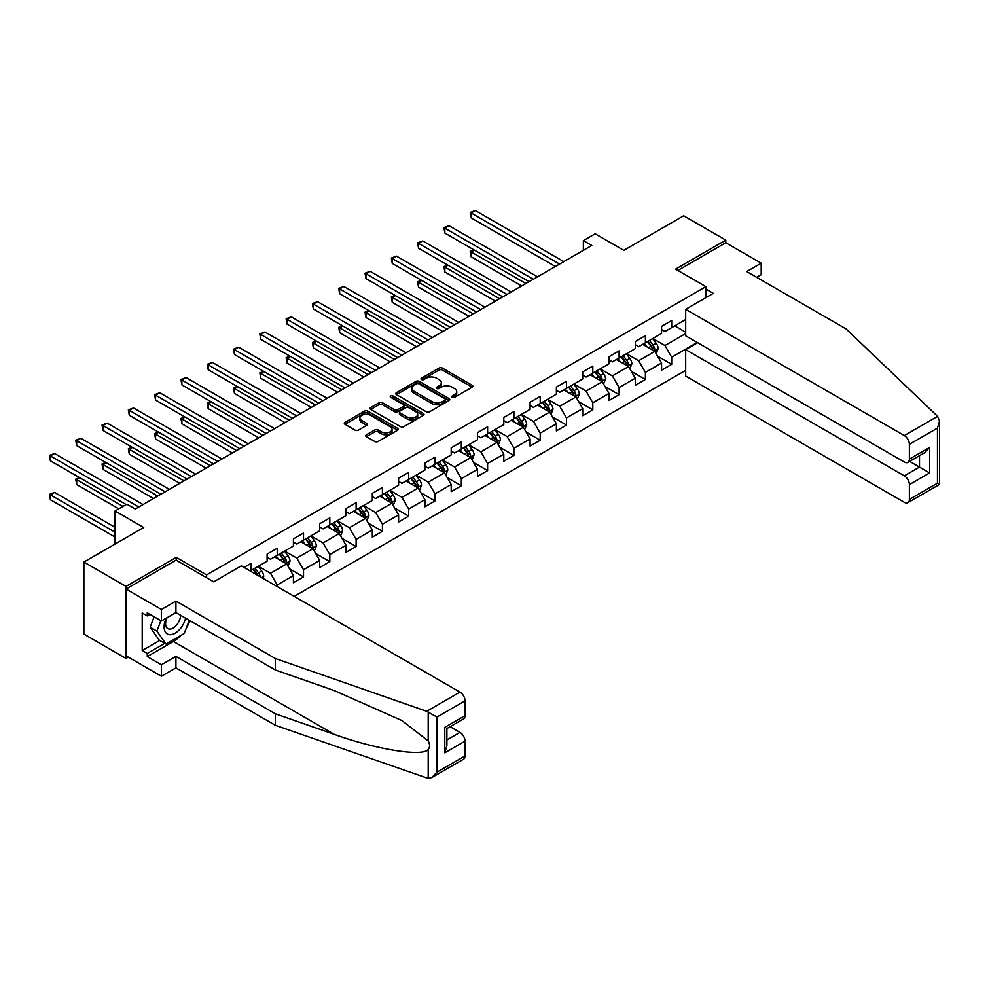 <?xml version="1.0" encoding="UTF-8"?>
<svg xmlns="http://www.w3.org/2000/svg" width="989" height="989" viewBox="0 0 989 989"><rect width="100%" height="100%" fill="white"/><g stroke="black" fill="none" stroke-linecap="round" stroke-linejoin="round"><path stroke-width="1.48" d="M452.257 397.331A1.644 0.94 0 0 0 454.569 397.331L472.161 387.181A2.337 1.348 0 0 0 472.841 386.229A2.337 1.348 0 0 0 472.161 385.265L442.367 368.069A2.337 1.348 0 0 0 439.067 368.069L421.475 378.218A1.644 0.94 0 0 0 421.005 378.886A1.644 0.94 0 0 0 421.475 379.566A1.644 0.94 0 0 0 423.799 379.566L426.074 378.243A7.492 4.327 0 0 1 436.668 378.243L439.141 379.677A7.492 4.327 0 0 1 441.341 382.743A7.492 4.327 0 0 1 439.141 385.797L436.866 387.107A1.644 0.94 0 0 0 436.384 387.775A1.644 0.94 0 0 0 436.866 388.442A1.644 0.94 0 0 0 439.19 388.442L441.465 387.132A7.492 4.327 0 0 1 452.047 387.132L454.532 388.566A7.492 4.327 0 0 1 456.733 391.619A7.492 4.327 0 0 1 454.532 394.673L452.257 395.996A1.644 0.94 0 0 0 451.775 396.663A1.644 0.94 0 0 0 452.257 397.331L452.257 395.996M366.424 434.752A2.337 1.348 0 0 0 365.732 435.704A2.337 1.348 0 0 0 366.424 436.668L374.782 441.49A2.337 1.348 0 0 0 378.082 441.49L397.615 430.215A2.337 1.348 0 0 0 398.295 429.263A2.337 1.348 0 0 0 397.615 428.311L367.834 411.115A2.337 1.348 0 0 0 364.521 411.115L344.988 422.377A2.337 1.348 0 0 0 344.308 423.341A2.337 1.348 0 0 0 344.988 424.293L355.088 430.116A2.337 1.348 0 0 0 358.401 430.116L366.758 425.295A2.337 1.348 0 0 0 367.438 424.343A2.337 1.348 0 0 0 366.758 423.391L361.751 420.498A6.255 3.61 0 0 1 359.909 417.939A6.255 3.61 0 0 1 363.779 414.601A6.255 3.61 0 0 1 370.603 415.38L390.21 426.704A6.255 3.61 0 0 1 392.04 429.263A6.255 3.61 0 0 1 388.183 432.601A6.255 3.61 0 0 1 381.358 431.822L378.082 429.931A2.337 1.348 0 0 0 374.782 429.931L366.424 434.752L366.424 436.668M756.659 277.303L761.209 274.67L761.209 263.185L725.802 242.75L725.802 240.117L683.659 215.787L623.824 250.341L595.168 233.8L583.362 240.611L591.793 245.47L135.283 509.026L126.864 504.167L115.058 510.979L115.058 544.074M176.252 560.231L176.252 557.4L126.011 586.403L83.867 562.073L143.714 527.52L115.058 510.979M176.252 557.4L206.602 574.918L705.911 286.637L705.911 297.64M725.802 240.117L675.574 269.119L705.911 286.637M426.234 411.783A2.337 1.348 0 0 0 429.547 411.783L449.068 400.508A2.337 1.348 0 0 0 449.76 399.556A2.337 1.348 0 0 0 449.068 398.592L419.287 381.395A2.337 1.348 0 0 0 415.973 381.395L396.453 392.67A2.337 1.348 0 0 0 395.773 393.622A2.337 1.348 0 0 0 396.453 394.586L426.234 411.783M391.397 397.689A1.644 0.94 0 0 1 393.066 397.912L393.066 395.971L423.341 413.451A2.337 1.348 0 0 1 424.034 414.403A2.337 1.348 0 0 1 423.341 415.355L403.821 426.63A2.337 1.348 0 0 1 400.508 426.63L370.727 409.434L379.084 404.649L379.084 402.708L370.727 407.53A2.337 1.348 0 0 0 370.034 408.482A2.337 1.348 0 0 0 370.727 409.434L370.727 407.53M379.084 404.649A2.337 1.348 0 0 1 382.384 404.649L382.384 402.708A2.337 1.348 0 0 0 379.084 402.708M382.384 402.708L394.463 409.681A2.337 1.348 0 0 0 397.776 409.681L403.327 406.479A2.337 1.348 0 0 0 404.007 405.527A2.337 1.348 0 0 0 403.327 404.563L390.742 397.306A1.644 0.94 0 0 1 390.259 396.638A1.644 0.94 0 0 1 391.273 395.761A1.644 0.94 0 0 1 393.066 395.971M126.011 586.403L126.011 658.427L83.867 634.097L83.867 562.073M206.602 577.749L206.602 574.918M294.178 596.379L685.686 370.343M685.686 319.534L671.692 327.619L671.692 320.51L661.579 326.345L661.579 333.454L645.397 342.8L645.397 335.691L635.284 341.539L635.284 348.635L619.102 357.981L619.102 350.872L608.989 356.72L608.989 363.816L592.807 373.162L592.807 366.066L582.694 371.901L582.694 379.01L566.499 388.343L566.499 381.247L556.387 387.082L556.387 394.191L540.204 403.537L540.204 396.428L530.092 402.263L530.092 409.372L513.909 418.718L513.909 411.609L503.797 417.445L503.797 424.553L487.614 433.899L487.614 426.791L477.502 432.626L477.502 439.734L461.319 449.08L461.319 441.972L451.194 447.819L451.194 454.915L435.012 464.261L435.012 457.153L424.899 463L424.899 470.096L408.717 479.442L408.717 472.334L398.604 478.182L398.604 485.29L382.422 494.624L382.422 487.528L372.309 493.363L372.309 500.471L356.127 509.805L356.127 502.709L346.014 508.544L346.014 515.652L329.819 524.998L329.819 517.89L319.707 523.725L319.707 530.833L303.524 540.179L303.524 533.071L293.412 538.906L293.412 546.015L277.229 555.361L277.229 548.252L267.117 554.1L267.117 561.196L250.934 570.542L250.934 563.433L244.023 567.426M697.233 342.454L671.692 357.202L671.692 364.311L661.579 370.146L661.579 363.037L645.397 372.383L645.397 379.492L635.284 385.327L635.284 378.231L619.102 387.564L619.102 394.673L608.989 400.508L608.989 393.412L592.807 402.758L592.807 409.854L582.694 415.701L582.694 408.593L566.499 417.939L566.499 425.035L556.387 430.883L556.387 423.774L540.204 433.12L540.204 440.229L530.092 446.064L530.092 438.955L513.909 448.301L513.909 455.41L503.797 461.245L503.797 454.136L487.614 463.482L487.614 470.591L477.502 476.426L477.502 469.318L461.319 478.664L461.319 485.772L451.194 491.607L451.194 484.511L435.012 493.845L435.012 500.953L424.899 506.788L424.899 499.692L408.717 509.038L408.717 516.134L398.604 521.982L398.604 514.873L382.422 524.219L382.422 531.316L372.309 537.163L372.309 530.055L356.127 539.401L356.127 546.509L346.014 552.344L346.014 545.236L329.819 554.582L329.819 561.69L319.707 567.525L319.707 560.417L303.524 569.763L303.524 576.871L293.412 582.706L293.412 575.598L277.229 584.944L277.229 586.601M250.934 570.542L250.168 570.974M274.534 556.918L286.674 563.928L270.492 573.274L258.352 566.264M267.117 557.302L270.492 559.255L277.229 555.361M270.492 573.274L277.229 584.944M286.674 563.928L293.412 575.598M300.829 541.737L312.969 548.747L296.787 558.08L284.647 551.083M293.412 542.12L296.787 544.074L303.524 540.179M296.787 558.08L303.524 569.763M312.969 548.747L319.707 560.417M327.124 526.556L339.264 533.553L323.082 542.899L310.942 535.89M319.707 526.939L323.082 528.892L329.819 524.998M323.082 542.899L329.819 554.582M339.264 533.553L346.014 545.236M353.419 511.362L365.559 518.372L349.377 527.718L337.237 520.709M346.014 511.758L349.377 513.699L356.127 509.805M349.377 527.718L356.127 539.401M365.559 518.372L372.309 530.055M379.727 496.181L391.867 503.191L375.672 512.537L363.544 505.527M372.309 496.577L375.672 498.518L382.422 494.624M375.672 512.537L382.422 524.219M391.867 503.191L398.604 514.873M406.022 481L418.162 488.01L401.979 497.356L389.839 490.346M398.604 481.396L401.979 483.337L408.717 479.442M401.979 497.356L408.717 509.038M418.162 488.01L424.899 499.692M432.317 465.819L444.457 472.829L428.274 482.175L416.134 475.165M424.899 466.215L428.274 468.156L435.012 464.261M428.274 482.175L435.012 493.845M444.457 472.829L451.194 484.511M458.612 450.638L470.752 457.647L454.569 466.993L442.429 459.984M451.194 451.021L454.569 452.974L461.319 449.08M454.569 466.993L461.319 478.664M470.752 457.647L477.502 469.318M484.919 435.457L497.047 442.466L480.864 451.8L468.737 444.803M477.502 435.84L480.864 437.793L487.614 433.899M480.864 451.8L487.614 463.482M497.047 442.466L503.797 454.136M511.214 420.276L523.354 427.273L507.172 436.619L495.032 429.609M503.797 420.659L507.172 422.612L513.909 418.718M507.172 436.619L513.909 448.301M523.354 427.273L530.092 438.955M537.509 405.082L549.649 412.092L533.467 421.438L521.327 414.428M530.092 405.478L533.467 407.419L540.204 403.537M533.467 421.438L540.204 433.12M549.649 412.092L556.387 423.774M563.804 389.901L575.944 396.91L559.762 406.256L547.622 399.247M556.387 390.296L559.762 392.237L566.499 388.343M559.762 406.256L566.499 417.939M575.944 396.91L582.694 408.593M590.099 374.72L602.239 381.729L586.057 391.075L573.917 384.066M582.694 375.115L586.057 377.056L592.807 373.162M586.057 391.075L592.807 402.758M602.239 381.729L608.989 393.412M616.407 359.539L628.547 366.548L612.352 375.894L600.224 368.885M608.989 359.934L612.352 361.875L619.102 357.981M612.352 375.894L619.102 387.564M628.547 366.548L635.284 378.231M642.702 344.357L654.842 351.367L638.659 360.713L626.519 353.703M635.284 344.741L638.659 346.694L645.397 342.8M638.659 360.713L645.397 372.383M654.842 351.367L661.579 363.037M685.686 333.553L664.954 345.52L652.814 338.522M674.733 325.863L685.686 332.193M661.579 329.56L664.954 331.513L671.692 327.619M664.954 345.52L671.692 357.202M126.011 658.427L128.298 657.116M583.362 240.611L583.362 250.341M657.623 356.176L671.692 364.311M631.328 371.37L645.397 379.492M605.021 386.551L619.102 394.673M578.726 401.732L592.807 409.854M552.431 416.913L566.499 425.035M526.136 432.094L540.204 440.229M499.828 447.275L513.909 455.41M473.533 462.456L487.614 470.591M447.238 477.65L461.319 485.772M420.943 492.831L435.012 500.953M394.648 508.012L408.717 516.134M368.341 523.193L382.422 531.316M342.046 538.375L356.127 546.509M315.751 553.556L329.819 561.69M289.456 568.737L303.524 576.871M452.913 397.566L454.532 396.626A7.492 4.327 0 0 0 456.733 393.573L456.733 391.619M441.341 382.743L441.341 384.684A7.492 4.327 0 0 1 439.141 387.737L437.521 388.677M472.124 387.194L442.367 370.022A2.337 1.348 0 0 0 439.067 370.022L422.13 379.788M449.043 400.52L419.287 383.349A2.337 1.348 0 0 0 415.973 383.349L396.49 394.599L396.453 392.67M444.939 400.224A1.644 0.94 0 0 0 445.421 399.556A1.644 0.94 0 0 0 444.939 398.876L418.792 383.794A1.644 0.94 0 0 0 416.48 383.794L414.082 385.178A7.492 4.327 0 0 0 411.881 388.232A7.492 4.327 0 0 0 414.082 391.285L431.946 401.608A7.492 4.327 0 0 0 442.54 401.608L444.939 400.224L444.939 402.164A1.644 0.94 0 0 0 445.421 401.497L445.421 399.556M411.881 388.232L411.881 390.173A7.492 4.327 0 0 0 414.082 393.239L414.082 391.285M444.939 402.164L442.54 403.549A7.492 4.327 0 0 1 431.946 403.549L414.082 393.239M382.384 404.649L394.463 411.622A2.337 1.348 0 0 0 397.776 411.622L403.327 408.42A2.337 1.348 0 0 0 404.007 407.468L404.007 405.527M393.066 397.912L423.317 415.38M406.998 416.913A6.255 3.61 0 0 0 413.822 417.692A6.255 3.61 0 0 0 417.692 414.354A6.255 3.61 0 0 0 415.85 411.807L408.952 407.814A2.337 1.348 0 0 0 405.638 407.814L400.1 411.016A2.337 1.348 0 0 0 399.408 411.968A2.337 1.348 0 0 0 400.1 412.92L406.998 416.913L406.998 418.866A6.255 3.61 0 0 0 413.822 419.645A6.255 3.61 0 0 0 417.692 416.307L417.692 414.354M399.408 411.968L399.408 413.921A2.337 1.348 0 0 0 400.1 414.873L400.1 412.92M406.998 418.866L400.1 414.873M392.04 429.263L392.04 431.204A6.255 3.61 0 0 1 388.183 434.542A6.255 3.61 0 0 1 381.358 433.763L378.082 431.872A2.337 1.348 0 0 0 374.782 431.872L366.449 436.681M359.909 417.939L359.909 419.892A6.255 3.61 0 0 0 361.751 422.439L361.751 420.498M366.721 425.319L361.751 422.439M397.578 430.24L367.834 413.056A2.337 1.348 0 0 0 364.521 413.056L345.025 424.306M656.164 353.666L658.179 348.623A6.317 3.647 -120 0 0 656.164 343.245L652.678 338.597M646.621 346.62L644.247 343.467M474.349 250.081L471.147 251.923L471.147 256.794L521.66 285.957M653.865 350.798L654.767 348.894A6.317 3.647 -120 0 0 652.963 345.087L649.476 340.439M647.894 341.353L651.751 346.509A3.214 1.854 60 0 1 652.344 347.485L654.767 348.894M647.449 341.613L650.935 346.261A6.317 3.647 60 0 1 652.74 350.057M471.147 256.794L470.22 251.391L525.876 283.522M470.22 251.391L473.978 249.858M559.589 264.063L471.147 212.994L475.35 210.558L563.804 261.628M555.373 266.498L471.147 217.864L471.147 212.994L470.22 212.462L475.35 210.558M471.147 217.864L470.22 212.462M166.239 618.174A15.49 8.95 120 0 0 169.589 634.691A15.49 8.95 120 0 0 185.561 618.162M167.067 617.692A10.607 6.119 120 0 0 167.771 628.608A10.607 6.119 120 0 0 169.329 629.078A10.607 6.119 120 0 0 180.579 615.282M189.295 620.313L184.177 633.516L165.967 644.024L159.229 640.13L150.13 627.187L154.173 616.777M165.967 644.024L156.868 631.081L160.91 620.659M150.13 627.187L156.868 631.081M937.609 416.344L939.55 421.054L937.461 428.101L909.386 444.308A7.158 4.129 -120 0 0 904.329 435.556L937.609 416.344L846.176 328.978L746.707 271.555L761.209 263.185M697.653 342.701L685.686 349.612L685.686 376.08L904.329 502.313A7.158 4.129 -120 0 0 907.902 502.672A7.158 4.129 -120 0 0 909.386 499.396L909.386 484.598A7.158 4.129 -120 0 0 904.329 475.845L919.498 467.08L929.611 472.927L909.386 484.598M685.686 349.612L904.329 475.845M705.911 289.072L713.329 293.362L685.686 309.322L685.686 335.79L904.329 462.024A7.158 4.129 -120 0 0 907.902 462.382A7.158 4.129 -120 0 0 909.386 459.106L909.386 444.308M685.686 309.322L904.329 435.556M725.802 242.75L677.848 270.442M909.633 461.381L919.498 467.08L919.498 455.682M909.386 459.106L929.611 447.424L924.554 452.764L907.902 462.382M909.386 499.396L937.461 483.188L938.524 483.806M180.814 635.445A26.814 15.49 -60 0 1 173.384 641.49L147.262 656.585L161.417 664.756L175.918 656.387L275.375 713.811L275.375 725.296L428.2 778.442L431.896 777.49L436.953 772.149L465.028 755.955A7.158 4.129 60 0 1 463.544 759.218L431.896 777.49M275.375 713.811L334.158 734.32C375.919 749.489 422.711 757.03 428.2 749.464C430.03 747.152 430.03 744.334 428.2 740.984L401.942 720.573L334.158 690.52L275.375 670.01L175.918 612.587L161.417 620.956L147.262 612.784L147.262 615.9L142.206 612.982L142.206 650.539L147.262 653.469L164.792 643.345M161.417 664.756L161.417 676.241L126.011 655.806L126.011 589.036L176.079 560.133L213.673 581.829L241.328 565.869L459.959 692.102A7.158 4.129 60 0 1 465.028 700.867L465.028 715.653A7.158 4.129 60 0 1 463.544 718.929L446.892 728.547L446.892 745.78L444.79 752.839L444.79 727.335C447.523 728.905 447.523 728.905 444.79 727.335L465.028 715.653M175.918 656.387L175.918 667.872L161.417 676.241M275.375 725.296L175.918 667.872M465.028 700.867L436.953 717.062L426.692 711.314L275.375 658.526L175.918 601.102L161.417 609.471L161.417 620.956M161.417 609.471L126.011 589.036M147.262 656.585L147.262 653.469M175.918 601.102L175.918 612.587M275.375 658.526L275.375 670.01M446.892 739.945L459.959 732.392A7.158 4.129 60 0 1 465.028 741.157L465.028 755.955M459.959 732.392L450.094 726.692M189.95 620.696A26.814 15.49 -60 0 1 186.142 628.435M149.957 614.342L147.262 615.9M142.206 650.539L159.736 640.427M629.869 368.848L631.872 363.804A6.317 3.647 -120 0 0 629.857 358.426L626.383 353.778M620.313 361.801L617.952 358.648M448.042 265.262L444.84 267.104L444.84 271.975L495.365 301.138M627.558 365.979L628.472 364.076A6.317 3.647 -120 0 0 626.655 360.268L623.181 355.632M621.599 356.547L625.456 361.69A3.214 1.854 60 0 1 626.037 362.666L628.472 364.076M621.154 356.794L624.64 361.442A6.317 3.647 60 0 1 626.445 365.238M444.84 271.975L443.913 266.573L499.581 298.715M443.913 266.573L447.671 265.04M603.574 384.041L605.577 378.985A6.317 3.647 -120 0 0 603.562 373.607L600.088 368.959M594.018 376.982L591.657 373.83M421.747 280.443L418.545 282.298L418.545 287.156L469.07 316.332M601.263 381.161L602.165 379.257A6.317 3.647 -120 0 0 600.36 375.449L596.886 370.813M595.304 371.728L599.161 376.871A3.214 1.854 60 0 1 599.742 377.86L602.165 379.257M594.859 371.975L598.333 376.624A6.317 3.647 60 0 1 600.15 380.419M418.545 287.156L417.618 281.754L473.286 313.896M417.618 281.754L421.376 280.233M533.294 279.244L444.84 228.175L449.055 225.739L537.509 276.809M529.078 281.68L444.84 233.045L444.84 228.175L443.913 227.643L449.055 225.739M444.84 233.045L443.913 227.643M506.998 294.425L418.545 243.356L422.76 240.933L511.214 291.99M502.783 296.861L418.545 248.227L418.545 243.356L417.618 242.824L422.76 240.933M418.545 248.227L417.618 242.824M577.279 399.222L579.282 394.166A6.317 3.647 -120 0 0 577.267 388.788L573.781 384.14M567.723 392.163L565.362 389.011M395.452 295.624L392.25 297.479L392.25 302.337L442.775 331.513M574.968 396.354L575.87 394.438A6.317 3.647 -120 0 0 574.065 390.643L570.579 385.994M568.996 386.909L572.866 392.064A3.214 1.854 60 0 1 573.447 393.041L575.87 394.438M568.564 387.156L572.038 391.805A6.317 3.647 60 0 1 573.843 395.6M392.25 302.337L391.323 296.935L446.979 329.077M391.323 296.935L395.081 295.414M550.984 414.403L552.987 409.347A6.317 3.647 -120 0 0 550.972 403.969L547.486 399.321M541.428 407.344L539.054 404.192M369.157 310.806L365.955 312.66L365.955 317.518L416.468 346.694M548.672 411.535L549.575 409.619A6.317 3.647 -120 0 0 547.77 405.824L544.284 401.175M542.701 402.09L546.558 407.245A3.214 1.854 60 0 1 547.152 408.222L549.575 409.619M542.269 402.338L545.743 406.986A6.317 3.647 60 0 1 547.547 410.794M365.955 317.518L365.028 312.128L420.684 344.259M365.028 312.128L368.786 310.595M524.677 429.585L526.692 424.528A6.317 3.647 -120 0 0 524.664 419.151L521.191 414.515M515.121 422.526L512.759 419.373M342.862 325.987L339.647 327.841L339.647 332.712L390.173 361.875M522.377 426.716L523.28 424.8A6.317 3.647 -120 0 0 521.463 421.005L517.989 416.357M516.406 417.271L520.263 422.427A3.214 1.854 60 0 1 520.844 423.403L523.28 424.8M515.961 417.531L519.448 422.167A6.317 3.647 60 0 1 521.252 425.975M339.647 332.712L338.72 327.31L394.388 359.44M338.72 327.31L342.491 325.777M480.703 309.606L392.25 258.549L396.465 256.114L484.919 307.183M476.488 312.042L392.25 263.408L392.25 258.549L391.323 258.005L396.465 256.114M392.25 263.408L391.323 258.005M454.396 324.788L365.955 273.73L370.17 271.295L458.612 322.365M450.193 327.223L365.955 278.589L365.955 273.73L365.028 273.187L370.17 271.295M365.955 278.589L365.028 273.187M428.101 339.981L339.647 288.912L343.863 286.476L432.317 337.546M423.885 342.404L339.647 293.77L339.647 288.912L338.72 288.38L343.863 286.476M339.647 293.77L338.72 288.38M498.382 444.766L500.385 439.722A6.317 3.647 -120 0 0 498.369 434.332L494.896 429.696M488.826 437.719L486.464 434.554M316.554 341.168L313.352 343.022L313.352 347.893L363.878 377.056M496.07 441.898L496.973 439.981A6.317 3.647 -120 0 0 495.168 436.186L491.694 431.538M490.111 432.453L493.968 437.608A3.214 1.854 60 0 1 494.549 438.584L496.973 439.981M489.666 432.712L493.152 437.348A6.317 3.647 60 0 1 494.957 441.156M313.352 347.893L312.425 342.491L368.093 374.621M312.425 342.491L316.183 340.958M401.806 355.162L313.352 304.093L317.568 301.657L406.022 352.727M397.59 357.598L313.352 308.964L313.352 304.093L312.425 303.561L317.568 301.657M313.352 308.964L312.425 303.561M472.087 459.947L474.09 454.903A6.317 3.647 -120 0 0 472.074 449.525L468.601 444.877M462.531 452.9L460.169 449.735M290.259 356.361L287.057 358.203L287.057 363.074L337.583 392.237M469.775 457.079L470.677 455.163A6.317 3.647 -120 0 0 468.873 451.367L465.399 446.719M463.804 447.634L467.673 452.789A3.214 1.854 60 0 1 468.254 453.766L470.677 455.163M463.371 447.893L466.845 452.542A6.317 3.647 60 0 1 468.662 456.337M287.057 363.074L286.13 357.672L341.798 389.802M286.13 357.672L289.888 356.139M375.511 370.343L287.057 319.274L291.273 316.839L379.727 367.908M371.295 372.779L287.057 324.145L287.057 319.274L286.13 318.742L291.273 316.839M287.057 324.145L286.13 318.742M445.792 475.128L447.794 470.084A6.317 3.647 -120 0 0 445.779 464.706L442.293 460.058M436.236 468.081L433.874 464.929M263.964 371.543L260.762 373.385L260.762 378.255L311.275 407.419M443.48 472.26L444.382 470.356A6.317 3.647 -120 0 0 442.578 466.548L439.091 461.912M437.509 462.815L441.366 467.97A3.214 1.854 60 0 1 441.959 468.947L444.382 470.356M437.076 463.075L440.55 467.723A6.317 3.647 60 0 1 442.355 471.518M260.762 378.255L259.835 372.853L315.491 404.996M259.835 372.853L263.593 371.32M349.216 385.525L260.762 334.455L264.978 332.02L353.419 383.089M345 387.96L260.762 339.326L260.762 334.455L259.835 333.923L264.978 332.02M260.762 339.326L259.835 333.923M419.484 490.321L421.499 485.265A6.317 3.647 -120 0 0 419.484 479.888L415.998 475.239M409.941 483.262L407.567 480.11M237.669 386.724L234.467 388.578L234.467 393.437L284.98 422.612M417.185 487.441L418.087 485.537A6.317 3.647 -120 0 0 416.282 481.73L412.796 477.094M411.214 478.008L415.071 483.151A3.214 1.854 60 0 1 415.664 484.128L418.087 485.537M410.769 478.256L414.255 482.904A6.317 3.647 60 0 1 416.06 486.699M234.467 393.437L233.54 388.034L289.196 420.177M233.54 388.034L237.298 386.514M322.909 400.706L234.467 349.636L238.67 347.213L327.124 398.27M318.693 403.141L234.467 354.507L234.467 349.636L233.54 349.105L238.67 347.213M234.467 354.507L233.54 349.105M393.189 505.503L395.192 500.446A6.317 3.647 -120 0 0 393.177 495.069L389.703 490.42M383.633 498.444L381.272 495.291M211.362 401.905L208.16 403.759L208.16 408.618L258.685 437.793M390.878 502.635L391.792 500.718A6.317 3.647 -120 0 0 389.975 496.923L386.501 492.275M384.919 493.19L388.776 498.345A3.214 1.854 60 0 1 389.357 499.321L391.792 500.718M384.474 493.437L387.96 498.085A6.317 3.647 60 0 1 389.765 501.88M208.16 408.618L207.233 403.215L262.901 435.358M207.233 403.215L210.991 401.695M296.613 415.887L208.16 364.83L212.375 362.394L300.829 413.464M292.398 418.322L208.16 369.688L208.16 364.83L207.233 364.286L212.375 362.394M208.16 369.688L207.233 364.286M366.894 520.684L368.897 515.628A6.317 3.647 -120 0 0 366.882 510.25L363.408 505.602M357.338 513.625L354.977 510.472M185.067 417.086L181.865 418.94L181.865 423.799L232.39 452.974M364.582 517.816L365.485 515.899A6.317 3.647 -120 0 0 363.68 512.104L360.206 507.456M358.624 508.371L362.481 513.526A3.214 1.854 60 0 1 363.062 514.503L365.485 515.899M358.179 508.618L361.653 513.266A6.317 3.647 60 0 1 363.47 517.074M181.865 423.799L180.938 418.396L236.606 450.539M180.938 418.396L184.696 416.876M270.318 431.068L181.865 380.011L186.08 377.575L274.534 428.645M266.103 433.503L181.865 384.869L181.865 380.011L180.938 379.467L186.08 377.575M181.865 384.869L180.938 379.467M340.599 535.865L342.602 530.809A6.317 3.647 -120 0 0 340.587 525.431L337.101 520.795M331.043 528.806L328.682 525.654M158.772 432.267L155.57 434.122L155.57 438.992L206.095 468.156M338.287 532.997L339.19 531.081A6.317 3.647 -120 0 0 337.385 527.285L333.899 522.637M332.316 523.552L336.186 528.707A3.214 1.854 60 0 1 336.767 529.684L339.19 531.081M331.884 523.811L335.358 528.447A6.317 3.647 60 0 1 337.162 532.255M155.57 438.992L154.643 433.59L210.298 465.72M154.643 433.59L158.401 432.057M244.023 446.262L155.57 395.192L159.785 392.757L248.239 443.826M239.808 448.685L155.57 400.051L155.57 395.192L154.643 394.66L159.785 392.757M155.57 400.051L154.643 394.66M314.304 551.046L316.307 546.002A6.317 3.647 -120 0 0 314.292 540.612L310.806 535.976M304.748 543.999L302.374 540.835M132.477 447.448L129.275 449.303L129.275 454.174L179.788 483.337M311.992 548.178L312.895 546.262A6.317 3.647 -120 0 0 311.09 542.466L307.604 537.818M306.021 538.733L309.878 543.888A3.214 1.854 60 0 1 310.472 544.865L312.895 546.262M305.589 538.993L309.062 543.629A6.317 3.647 60 0 1 310.867 547.436M129.275 454.174L128.347 448.771L184.003 480.901M128.347 448.771L132.106 447.238M217.716 461.443L129.275 410.373L133.49 407.938L221.932 459.007M213.513 463.878L129.275 415.244L129.275 410.373L128.347 409.842L133.49 407.938M129.275 415.244L128.347 409.842M287.997 566.227L290.012 561.183A6.317 3.647 -120 0 0 287.984 555.806L284.511 551.157M278.441 559.181L276.079 556.016M106.182 462.642L102.967 464.484L102.967 469.355L153.493 498.518M285.697 563.359L286.6 561.443A6.317 3.647 -120 0 0 284.783 557.648L281.309 552.999M279.726 553.914L283.583 559.069A3.214 1.854 60 0 1 284.164 560.046L286.6 561.443M279.281 554.174L282.767 558.822A6.317 3.647 60 0 1 284.572 562.617M102.967 469.355L102.04 463.952L157.708 496.082M102.04 463.952L105.811 462.419M191.421 476.624L102.967 425.554L107.183 423.119L195.637 474.188M187.205 479.059L102.967 430.425L102.967 425.554L102.04 425.023L107.183 423.119M102.967 430.425L102.04 425.023M263.012 578.392L263.704 576.364A6.317 3.647 -120 0 0 261.689 570.987L258.216 566.338M79.874 477.823L76.672 479.665L76.672 484.536L118.767 508.841M260.33 576.847L260.292 576.636A6.317 3.647 -120 0 0 258.488 572.829L255.014 568.193M253.431 569.095L257.288 574.25A3.214 1.854 60 0 1 257.869 575.227L260.292 576.636M252.986 569.355L256.472 574.003A6.317 3.647 60 0 1 257.128 574.992M76.672 484.536L75.745 479.133L122.982 506.405M75.745 479.133L79.503 477.6M165.126 491.805L76.672 440.735L80.888 438.3L169.342 489.37M160.91 494.24L76.672 445.606L76.672 440.735L75.745 440.204L80.888 438.3M76.672 445.606L75.745 440.204M115.058 527.335L54.593 492.423L50.377 494.846L50.377 499.717L115.058 537.064M50.377 499.717L49.45 494.315L115.058 532.193M49.45 494.315L54.593 492.423M138.831 506.986L50.377 455.917L54.593 453.494L143.046 504.551M126.184 504.551L50.377 460.787L50.377 455.917L49.45 455.385L54.593 453.494M50.377 460.787L49.45 455.385M454.532 396.626L454.532 394.673M436.866 388.442L436.866 387.107M439.141 387.737L439.141 385.797M421.475 379.566L421.475 378.218M439.067 370.022L439.067 368.069M442.367 370.022L442.367 368.069M472.161 387.181L472.161 385.265M415.973 383.349L415.973 381.395M419.287 383.349L419.287 381.395M449.068 400.508L449.068 398.592M431.946 403.549L431.946 401.608M442.54 403.549L442.54 401.608M394.463 411.622L394.463 409.681M397.776 411.622L397.776 409.681M403.327 408.42L403.327 406.479M423.341 415.355L423.341 413.451M374.782 431.872L374.782 429.931M378.082 431.872L378.082 429.931M381.358 433.763L381.358 431.822M366.758 425.295L366.758 423.391M344.988 424.293L344.988 422.377M364.521 413.056L364.521 411.115M367.834 413.056L367.834 411.115M397.615 430.215L397.615 428.311M654.211 351.008L658.13 348.746M652.963 345.087L656.164 343.245M648.463 347.683L650.935 346.261M937.461 483.188L937.461 428.101M929.611 447.424L929.611 472.927M428.2 778.442L428.2 749.464M428.2 740.984L428.2 712.006M436.953 717.062L436.953 772.149M465.028 741.157L444.79 752.839M426.692 711.314L459.959 692.102M173.384 641.49L334.158 734.32M627.916 366.19L631.835 363.927M626.655 360.268L629.857 358.426M622.168 362.864L624.64 361.442M601.621 381.371L605.54 379.108M600.36 375.449L603.562 373.607M595.873 378.045L598.333 376.624M575.326 396.552L579.245 394.29M574.065 390.643L577.267 388.788M569.565 393.226L572.038 391.805M549.019 411.733L552.938 409.471M547.77 405.824L550.972 403.969M543.27 408.42L545.743 406.986M522.724 426.914L526.643 424.652M521.463 421.005L524.664 419.151M516.975 423.601L519.448 422.167M496.429 442.095L500.347 439.833M495.168 436.186L498.369 434.332M490.68 438.782L493.152 437.348M470.134 457.289L474.052 455.027M468.873 451.367L472.074 449.525M464.373 453.963L466.845 452.542M443.838 472.47L447.757 470.208M442.578 466.548L445.779 464.706M438.078 469.145L440.55 467.723M417.531 487.651L421.45 485.389M416.282 481.73L419.484 479.888M411.783 484.326L414.255 482.904M391.236 502.832L395.155 500.57M389.975 496.923L393.177 495.069M385.487 499.507L387.96 498.085M364.941 518.013L368.86 515.751M363.68 512.104L366.882 510.25M359.192 514.7L361.653 513.266M338.646 533.195L342.565 530.932M337.385 527.285L340.587 525.431M332.885 529.881L335.358 528.447M312.339 548.376L316.257 546.113M311.09 542.466L314.292 540.612M306.59 545.063L309.062 543.629M286.044 563.569L289.962 561.307M284.783 557.648L287.984 555.806M280.295 560.244L282.767 558.822M261.689 577.625L263.667 576.488M258.488 572.829L261.689 570.987M939.55 421.054L939.55 484.4L907.902 502.672"/></g></svg>
